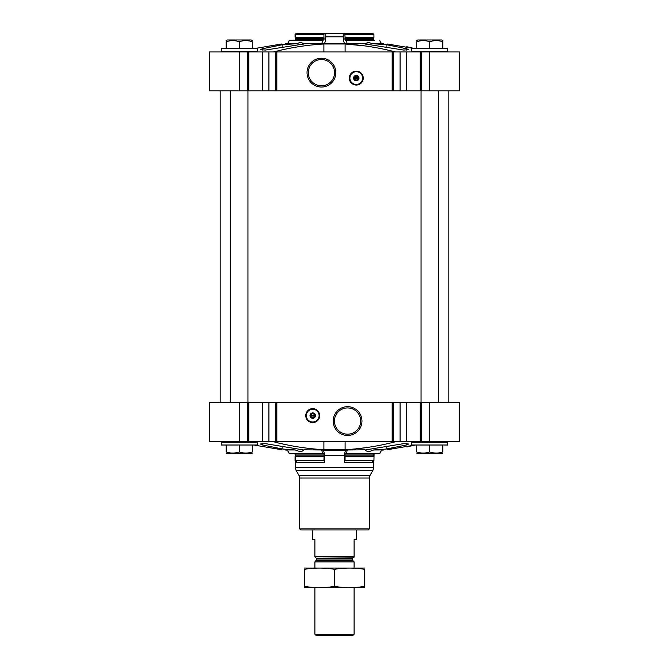 <?xml version="1.0" encoding="UTF-8"?>
<svg xmlns="http://www.w3.org/2000/svg" width="669" height="669" viewBox="0 0 669 669"><rect width="100%" height="100%" fill="white"/><g stroke="black" fill="none" stroke-linecap="round" stroke-linejoin="round"><path stroke-width="1" d="M358.107 78.524A1.882 1.882 0 0 1 354.445 78.524L358.107 78.524M323.896 51.956L323.896 43.987L345.104 43.987L364.864 45.91M323.896 43.987C306.946 44.974 290.145 47.633 273.512 51.956M379.791 40.199A5.444 5.26 90 0 0 381.848 43.702L372.232 43.702L386.113 44.631L406.685 48.77L408.65 49.698L403.65 50.058L369.263 44.631C365.057 44.154 363.903 43.845 365.792 43.702L347.186 43.702A5.444 1.405 90 0 1 346.634 40.199L374.607 40.199A1.087 1.054 90 0 1 373.695 39.655A2.174 2.107 90 0 1 373.411 38.568L344.928 38.568A2.174 0.56 90 0 0 345.003 39.655L345.246 40.199L346.634 40.199M364.873 43.878L365.792 43.702C367.114 42.306 369.255 42.306 372.232 43.702M282.887 44.631L296.768 43.702L287.152 43.702A5.444 5.26 90 0 0 289.209 40.199L322.366 40.199A5.444 1.405 90 0 1 321.814 43.702L303.208 43.702C301.911 42.306 299.771 42.306 296.768 43.702C299.745 42.306 301.886 42.306 303.208 43.702L304.136 43.878L303.208 43.702C305.106 43.845 303.952 44.154 299.737 44.631L265.359 50.058L260.35 49.698L262.315 48.77L282.887 44.631L282.887 47.089M406.702 51.956L209.288 51.956L209.288 90.825L459.712 90.825L459.712 51.956L406.702 51.956L406.702 90.825M387.343 43.987C382.568 43.619 382.568 43.619 387.343 43.987C382.568 43.619 382.568 43.619 387.343 43.987L415.215 48.695L406.794 46.721M281.657 43.987C286.432 43.619 286.432 43.619 281.657 43.987L253.785 48.695M395.488 51.956C378.863 47.633 362.063 44.974 345.104 43.987L345.104 51.956M344.878 43.334L324.122 43.334A6.531 1.689 90 0 0 325.761 36.812L325.761 33.45L343.239 33.45L343.239 36.812A6.531 1.689 90 0 0 344.878 43.334A374.54 96.938 90 0 1 347.186 43.702M324.122 43.334A374.54 96.938 90 0 0 321.814 43.702M286.432 44.254L285.253 44.363M325.761 33.45L296.116 33.45L295.062 34.537L295.589 38.568A2.174 2.107 90 0 1 295.305 39.655A1.087 1.054 90 0 1 294.393 40.199L289.209 40.199A5.444 5.26 90 0 1 287.269 43.61L285.253 43.711M366.712 43.033L369.422 42.732M314.555 416.051A1.882 1.882 0 0 1 310.893 416.051L314.555 416.051M395.488 441.749C378.863 446.072 362.063 448.732 345.104 449.719L323.896 449.719C306.946 448.732 290.145 446.072 273.512 441.749M380.912 449.585L373.603 449.961L386.113 449.075L406.685 444.935L408.65 444.007L403.65 443.647L365.316 449.961C366.654 451.893 369.422 451.893 373.603 449.961L382.584 449.961A5.444 5.26 90 0 0 379.875 453.507L346.659 453.507A5.444 1.405 90 0 1 347.387 449.961A374.54 96.938 90 0 1 345.998 450.22L323.002 450.22A374.54 96.938 90 0 1 321.613 449.961L304.127 449.827M364.873 449.827L347.387 449.961M303.684 449.961L265.359 443.647L260.35 444.007L262.315 444.935L282.887 449.075L295.397 449.961C299.603 451.893 302.363 451.893 303.684 449.961M239.234 402.654L209.288 402.654L209.288 441.749L239.234 441.749L239.234 402.654L459.712 402.654L459.712 441.749L406.702 441.749L406.702 402.654M387.343 449.719C382.568 450.086 382.568 450.086 387.343 449.719C382.568 450.086 382.568 450.086 387.343 449.719L415.215 445.01L406.794 446.984M285.253 449.994L286.591 450.061A5.444 5.26 90 0 1 289.125 453.507A5.444 5.26 90 0 0 286.416 449.961L295.397 449.961M281.507 449.702L253.785 445.01L281.657 449.719C286.432 450.086 286.432 450.086 281.657 449.719M356.276 448.807L364.864 447.795M374.08 453.649L373.938 460.799L345.07 460.799L345.07 456.45L373.938 456.45L373.411 455.137A2.174 2.107 90 0 1 373.695 454.05A1.087 1.054 90 0 1 374.607 453.507M373.695 460.816L373.695 467.581L372.968 470.307L296.033 470.307L295.305 467.581L373.695 467.581M345.07 460.799A1.631 0.426 90 0 0 344.644 462.43L344.644 455.656A5.444 1.405 90 0 1 345.998 450.22M294.393 453.507A1.087 1.054 90 0 1 295.305 454.05A2.174 2.107 90 0 1 295.589 455.137L295.062 460.799A1.631 1.581 90 0 1 296.643 462.43L324.356 462.43L324.356 455.656A5.444 1.405 90 0 0 323.002 450.22M393.171 402.654L393.171 441.749L406.702 441.749M393.171 441.749L392.168 441.749L392.168 402.654M312.724 408.65A6.966 6.966 0 0 1 318.762 419.095A6.966 6.966 0 0 1 306.686 419.095A6.966 6.966 0 0 1 312.724 408.65M347.562 406.668A14.392 14.392 0 0 1 360.031 428.252A14.392 14.392 0 0 1 335.102 428.252A14.392 14.392 0 0 1 347.562 406.668M392.168 441.749L276.832 441.749L276.832 402.654M276.832 441.749L275.829 441.749L275.829 402.654M275.829 441.749L268.921 441.749L268.921 402.654M239.234 441.749L268.921 441.749M369.338 528.853L299.662 528.853L300.749 529.94L368.251 529.94L369.338 528.853L369.338 478.042L370.074 475.325L372.968 470.307M289.125 453.507L322.341 453.507A5.444 1.405 90 0 0 321.613 449.961M322.341 453.507L323.754 453.507L323.997 454.05A2.174 0.56 90 0 1 324.072 455.137L323.93 460.799L295.062 460.799A1.631 1.581 90 0 1 295.305 460.816L295.305 467.581M295.589 455.137L324.072 455.137M295.062 460.799L295.062 456.45L323.93 456.45M324.356 462.43A1.631 0.426 90 0 0 323.93 460.799M346.659 453.507L345.246 453.507L345.003 454.05L373.695 454.05M373.411 455.137L344.928 455.137A2.174 0.56 90 0 1 345.003 454.05M344.928 455.137L345.07 456.45M344.644 462.43L372.357 462.43A1.631 1.581 90 0 1 373.938 460.799M447.737 442.293L411.803 442.293L411.803 445.01L447.737 445.01L447.737 442.293L447.193 441.749M257.197 442.293L221.263 442.293L221.263 445.01L257.197 445.01L257.197 442.293L256.653 441.749M416.703 445.01L416.703 451.926C416.703 453.457 416.703 453.457 416.703 451.926C421.044 453.457 425.4 453.457 429.766 451.926C434.114 453.457 438.471 453.457 442.836 451.926C442.836 453.457 442.836 453.457 442.836 451.926L442.836 445.01M429.766 445.01L429.766 451.926M439.592 452.779L437.785 453.03M442.836 453.097L441.749 453.724L417.791 453.724L416.703 453.097M226.164 445.01L226.164 451.926C226.164 453.457 226.164 453.457 226.164 451.926C230.512 453.457 234.861 453.457 239.234 451.926C243.575 453.457 247.931 453.457 252.297 451.926C252.297 453.457 252.297 453.457 252.297 451.926L252.297 445.01M239.234 445.01L239.234 451.926M249.052 452.779L247.246 453.03M252.297 453.097L251.209 453.724L227.251 453.724L226.164 453.097M347.562 407.931A13.129 13.129 0 0 1 358.935 427.625A13.129 13.129 0 0 1 336.198 427.625A13.129 13.129 0 0 1 347.562 407.931M310.893 415.181A1.882 1.882 0 0 1 314.555 415.181L310.893 415.181M314.555 415.181L314.898 416.051L314.555 415.181M310.893 416.051L310.55 415.181L310.893 416.051M312.724 413.191A2.425 2.425 0 0 1 314.823 416.829A2.425 2.425 0 0 1 310.625 416.829A2.425 2.425 0 0 1 312.724 413.191M312.724 412.89A2.718 2.718 0 0 1 315.082 416.979A2.718 2.718 0 0 1 310.366 416.979A2.718 2.718 0 0 1 312.724 412.89M312.724 409.244A6.372 6.372 0 0 1 318.243 418.802A6.372 6.372 0 0 1 307.205 418.802A6.372 6.372 0 0 1 312.724 409.244M312.724 409.085A6.531 6.531 0 0 1 318.385 418.878A6.531 6.531 0 0 1 307.063 418.878A6.531 6.531 0 0 1 312.724 409.085M393.171 51.956L393.171 90.825M392.168 51.956L392.168 90.825M356.276 71.123A6.966 6.966 0 0 1 362.314 81.576A6.966 6.966 0 0 1 350.238 81.576A6.966 6.966 0 0 1 356.276 71.123M321.438 58.253A14.392 14.392 0 0 1 333.898 79.845A14.392 14.392 0 0 1 308.969 79.845A14.392 14.392 0 0 1 321.438 58.253M276.832 51.956L276.832 90.825M275.829 51.956L275.829 90.825M343.239 33.45L372.884 33.45L373.938 34.537L372.884 33.45M300.983 40.199L322.366 40.199M323.754 40.199L323.997 39.655A2.174 0.56 90 0 0 324.072 38.568L295.589 38.568L295.062 37.255L323.93 37.255L324.072 38.568M295.062 37.255L295.062 34.537L323.93 34.537L323.93 37.255M324.214 33.45L323.93 34.537M345.246 40.199L345.003 39.655L373.695 39.655M344.786 33.45L345.07 37.255L373.938 37.255L373.411 38.568M345.07 37.255L344.928 38.568M345.07 34.537L373.938 34.537L373.938 37.255M447.737 48.695L411.803 48.695L411.803 51.413L447.737 51.413L447.737 48.695M447.193 51.956L447.737 51.413M257.197 48.695L221.263 48.695L221.263 51.413L257.197 51.413L257.197 48.695M256.653 51.956L257.197 51.413M416.703 48.695L416.703 41.779C416.703 40.249 416.703 40.249 416.703 41.779C421.044 40.249 425.4 40.249 429.766 41.779C434.114 40.249 438.471 40.249 442.836 41.779C442.836 40.249 442.836 40.249 442.836 41.779L442.836 48.695M429.766 48.695L429.766 41.779M439.592 40.926L437.785 40.675M441.749 39.981L442.836 40.608L441.749 39.981L417.791 39.981L416.703 40.608L417.791 39.981M249.052 40.926L247.246 40.675L249.052 40.926M251.209 39.981L252.297 40.608L251.209 39.981L227.251 39.981L226.164 40.608M226.164 48.695L226.164 41.779C226.164 40.249 226.164 40.249 226.164 41.779C230.512 40.249 234.861 40.249 239.234 41.779C243.575 40.249 247.931 40.249 252.297 41.779C252.297 40.249 252.297 40.249 252.297 41.779L252.297 48.695M239.234 48.695L239.234 41.779M321.438 59.516A13.129 13.129 0 0 1 332.802 79.21A13.129 13.129 0 0 1 310.065 79.21A13.129 13.129 0 0 1 321.438 59.516M354.445 77.654A1.882 1.882 0 0 1 358.107 77.654L354.445 77.654M358.107 77.654L358.45 78.524L358.107 77.654M354.445 78.524L354.102 77.654L354.445 78.524M356.276 75.664A2.425 2.425 0 0 1 358.375 79.302A2.425 2.425 0 0 1 354.177 79.302A2.425 2.425 0 0 1 356.276 75.664M356.276 75.371A2.718 2.718 0 0 1 358.634 79.452A2.718 2.718 0 0 1 353.918 79.452A2.718 2.718 0 0 1 356.276 75.371M356.276 71.717A6.372 6.372 0 0 1 361.795 81.275A6.372 6.372 0 0 1 350.757 81.275A6.372 6.372 0 0 1 356.276 71.717M356.276 71.558A6.531 6.531 0 0 1 361.937 81.359A6.531 6.531 0 0 1 350.615 81.359A6.531 6.531 0 0 1 356.276 71.558M438.479 90.825L438.479 402.654M247.94 90.825L247.94 402.654M354.102 556.851L314.898 556.851L354.102 557.16L354.102 539.732L356.276 539.732L356.276 529.94M314.898 556.851L314.898 539.732L312.724 539.732L312.724 529.94M354.102 634.212L314.898 634.212L316.236 635.55L352.764 635.55L354.102 634.212L354.102 587.641M314.898 568.048L314.898 561.893L354.102 561.893L354.102 568.048M314.898 634.212L314.898 587.641M315.283 557.16L316.37 558.247L316.37 559.97L314.898 561.893M364.438 568.056L304.562 568.056M364.438 569.302C364.438 567.672 364.438 567.672 364.438 569.302L364.438 586.387C364.438 588.018 364.438 588.018 364.438 586.387C354.461 588.018 344.476 588.018 334.5 586.387C324.524 588.018 314.539 588.018 304.562 586.387C304.562 588.018 304.562 588.018 304.562 586.387L304.562 569.302C304.562 567.672 304.562 567.672 304.562 569.302C314.539 567.663 324.524 567.663 334.5 569.302C344.476 567.663 354.461 567.663 364.438 569.302M334.5 569.302L334.5 586.387M364.438 587.633L304.562 587.633M386.113 47.089L386.113 44.631M343.239 36.812L325.761 36.812M345.104 441.749L345.104 449.719M386.113 446.616L386.113 449.075M282.887 446.616L282.887 449.075M344.644 455.656L324.356 455.656M429.766 441.749L429.766 402.654M421.537 441.749L421.537 402.654M420.216 441.749L420.216 402.654M400.079 441.749L400.079 402.654M262.298 441.749L262.298 402.654M248.784 441.749L248.784 402.654M247.463 441.749L247.463 402.654M370.074 475.325L298.926 475.325L296.033 470.307M369.338 478.042L299.662 478.042L298.926 475.325M323.896 441.749L323.896 449.719M295.305 454.05L323.997 454.05M406.685 443.564L406.685 444.935M262.315 443.564L262.315 444.935M312.724 408.751A6.857 6.857 0 0 1 318.67 419.045A6.857 6.857 0 0 1 306.778 419.045A6.857 6.857 0 0 1 312.724 408.751M429.766 51.956L429.766 90.825M421.537 51.956L421.537 90.825M420.216 51.956L420.216 90.825M400.079 51.956L400.079 90.825M268.921 51.956L268.921 90.825M262.298 51.956L262.298 90.825M248.784 51.956L248.784 90.825M247.463 51.956L247.463 90.825M239.234 51.956L239.234 90.825M295.305 39.655L323.997 39.655M406.685 50.142L406.685 48.77M262.315 50.142L262.315 48.77M356.276 71.232A6.857 6.857 0 0 1 362.222 81.518A6.857 6.857 0 0 1 350.33 81.518A6.857 6.857 0 0 1 356.276 71.232M316.052 560.739L352.948 560.739L354.102 561.893M316.37 559.97L352.63 559.97L352.948 560.739M316.37 558.247L352.63 558.247L353.717 557.16M383.747 43.711L381.731 43.61M383.747 449.994L382.409 450.061M294.92 453.649L295.305 455.656M299.662 478.042L299.662 528.853M448.824 402.654L448.824 90.825M220.176 402.654L220.176 90.825M412.347 441.749L411.803 442.293M221.807 441.749L221.263 442.293M412.347 51.956L411.803 51.413M221.807 51.956L221.263 51.413M421.06 90.825L421.06 402.654M230.521 90.825L230.521 402.654M352.63 559.97L352.63 558.247"/></g></svg>
